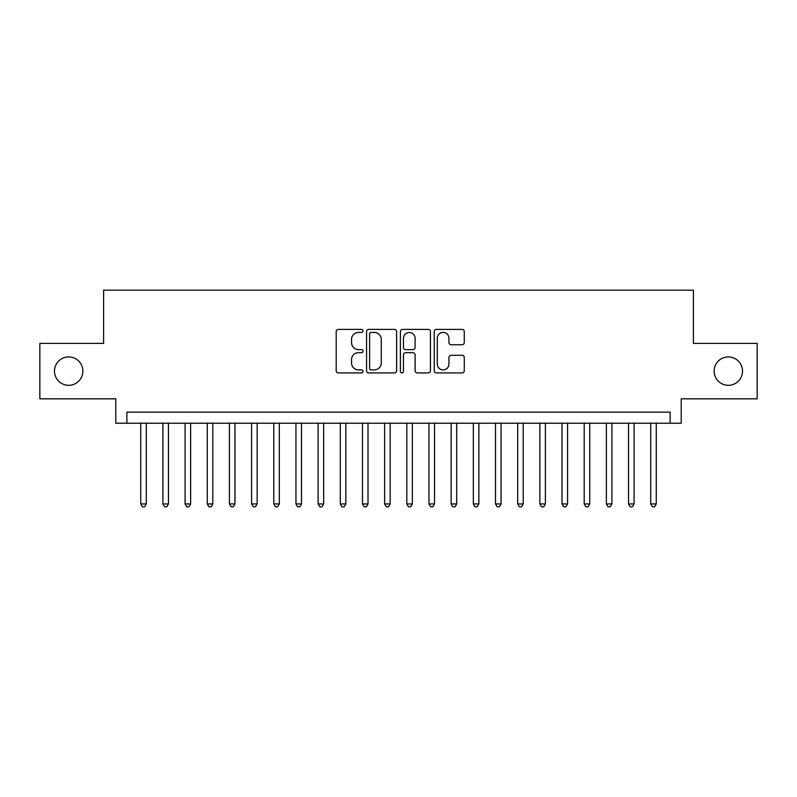 <?xml version="1.0" encoding="UTF-8"?>
<svg xmlns="http://www.w3.org/2000/svg" width="797" height="797" viewBox="0 0 797 797"><rect width="100%" height="100%" fill="white"/><g stroke="black" fill="none" stroke-linecap="round" stroke-linejoin="round"><path stroke-width="1.2" d="M363.024 330.924A1.524 1.524 0 0 0 361.499 329.4L338.376 329.4A2.172 2.172 0 0 0 336.195 331.572L336.195 370.744A2.172 2.172 0 0 0 338.376 372.926L361.499 372.926A1.524 1.524 0 0 0 363.024 371.402A1.524 1.524 0 0 0 361.499 369.878L358.511 369.878A6.964 6.964 0 0 1 351.547 362.914L351.547 359.646A6.964 6.964 0 0 1 358.511 352.682L361.499 352.682A1.524 1.524 0 0 0 363.024 351.158A1.524 1.524 0 0 0 361.499 349.634L358.511 349.634A6.964 6.964 0 0 1 351.547 342.67L351.547 339.412A6.964 6.964 0 0 1 358.511 332.439L361.499 332.439A1.524 1.524 0 0 0 363.024 330.924M714.132 371.113A14.187 14.187 0 0 0 728.328 385.31A14.187 14.187 0 0 0 742.515 371.113A14.187 14.187 0 0 0 728.328 356.926A14.187 14.187 0 0 0 714.132 371.113M54.485 371.113A14.187 14.187 0 0 0 68.672 385.31A14.187 14.187 0 0 0 82.868 371.113A14.187 14.187 0 0 0 68.672 356.926A14.187 14.187 0 0 0 54.485 371.113M462.111 344.742A2.172 2.172 0 0 0 464.282 342.561L464.282 331.572A2.172 2.172 0 0 0 462.111 329.4L436.427 329.4A2.172 2.172 0 0 0 434.245 331.572L434.245 370.744A2.172 2.172 0 0 0 436.427 372.926L462.111 372.926A2.172 2.172 0 0 0 464.282 370.744L464.282 357.474A2.172 2.172 0 0 0 462.111 355.293L451.112 355.293A2.172 2.172 0 0 0 448.94 357.474L448.94 364.06A5.818 5.818 0 0 1 443.112 369.878A5.818 5.818 0 0 1 437.294 364.06L437.294 338.267A5.818 5.818 0 0 1 443.112 332.439A5.818 5.818 0 0 1 448.94 338.267L448.94 342.561A2.172 2.172 0 0 0 451.112 344.742L462.111 344.742M670.118 423.227L681.206 423.227L681.206 398.829L757.15 398.829L757.15 343.397L693.4 343.397L693.4 290.188L103.6 290.188L103.6 343.397L39.85 343.397L39.85 398.829L115.794 398.829L115.794 423.227L670.118 423.227L670.118 412.139L126.882 412.139L126.882 423.227M396.597 331.572A2.172 2.172 0 0 0 394.415 329.4L368.742 329.4A2.172 2.172 0 0 0 366.56 331.572L366.56 370.744A2.172 2.172 0 0 0 368.742 372.926L394.415 372.926A2.172 2.172 0 0 0 396.597 370.744L396.597 331.572M402.585 329.4L428.258 329.4A2.172 2.172 0 0 1 430.44 331.572L430.44 370.744A2.172 2.172 0 0 1 428.258 372.926L417.269 372.926A2.172 2.172 0 0 1 415.098 370.744L415.098 354.864A2.172 2.172 0 0 0 412.916 352.682L405.623 352.682A2.172 2.172 0 0 0 403.451 354.864L403.451 371.402A1.524 1.524 0 0 1 401.927 372.926A1.524 1.524 0 0 1 400.403 371.402L400.403 331.572A2.172 2.172 0 0 1 402.585 329.4M371.133 332.439A1.524 1.524 0 0 0 369.609 333.963L369.609 368.353A1.524 1.524 0 0 0 371.133 369.878L374.291 369.878A6.964 6.964 0 0 0 381.255 362.914L381.255 339.412A6.964 6.964 0 0 0 374.291 332.439L371.133 332.439M415.098 338.376A5.818 5.818 0 0 0 409.269 332.548A5.818 5.818 0 0 0 403.451 338.376L403.451 347.462A2.172 2.172 0 0 0 405.623 349.634L412.916 349.634A2.172 2.172 0 0 0 415.098 347.462L415.098 338.376M140.74 423.227L140.74 503.933L146.279 503.933L146.279 423.227M146.279 503.933L144.616 506.812L142.404 506.812L140.74 503.933M162.907 423.227L162.907 503.933L168.456 503.933L168.456 423.227M168.456 503.933L166.792 506.812L164.571 506.812L162.907 503.933M185.083 423.227L185.083 503.933L190.622 503.933L190.622 423.227M190.622 503.933L188.969 506.812L186.747 506.812L185.083 503.933M207.26 423.227L207.26 503.933L212.799 503.933L212.799 423.227M212.799 503.933L211.135 506.812L208.924 506.812L207.26 503.933M229.426 423.227L229.426 503.933L234.976 503.933L234.976 423.227M234.976 503.933L233.312 506.812L231.09 506.812L229.426 503.933M251.603 423.227L251.603 503.933L257.142 503.933L257.142 423.227M257.142 503.933L255.488 506.812L253.267 506.812L251.603 503.933M273.779 423.227L273.779 503.933L279.319 503.933L279.319 423.227M279.319 503.933L277.655 506.812L275.443 506.812L273.779 503.933M295.946 423.227L295.946 503.933L301.495 503.933L301.495 423.227M301.495 503.933L299.831 506.812L297.61 506.812L295.946 503.933M318.123 423.227L318.123 503.933L323.662 503.933L323.662 423.227M323.662 503.933L321.998 506.812L319.786 506.812L318.123 503.933M340.299 423.227L340.299 503.933L345.838 503.933L345.838 423.227M345.838 503.933L344.174 506.812L341.963 506.812L340.299 503.933M362.466 423.227L362.466 503.933L368.015 503.933L368.015 423.227M368.015 503.933L366.351 506.812L364.129 506.812L362.466 503.933M384.642 423.227L384.642 503.933L390.181 503.933L390.181 423.227M390.181 503.933L388.518 506.812L386.306 506.812L384.642 503.933M406.819 423.227L406.819 503.933L412.358 503.933L412.358 423.227M412.358 503.933L410.694 506.812L408.482 506.812L406.819 503.933M428.985 423.227L428.985 503.933L434.534 503.933L434.534 423.227M434.534 503.933L432.871 506.812L430.649 506.812L428.985 503.933M451.162 423.227L451.162 503.933L456.701 503.933L456.701 423.227M456.701 503.933L455.037 506.812L452.826 506.812L451.162 503.933M473.338 423.227L473.338 503.933L478.877 503.933L478.877 423.227M478.877 503.933L477.214 506.812L475.002 506.812L473.338 503.933M495.505 423.227L495.505 503.933L501.054 503.933L501.054 423.227M501.054 503.933L499.39 506.812L497.169 506.812L495.505 503.933M517.681 423.227L517.681 503.933L523.221 503.933L523.221 423.227M523.221 503.933L521.557 506.812L519.345 506.812L517.681 503.933M539.858 423.227L539.858 503.933L545.397 503.933L545.397 423.227M545.397 503.933L543.733 506.812L541.512 506.812L539.858 503.933M562.024 423.227L562.024 503.933L567.574 503.933L567.574 423.227M567.574 503.933L565.91 506.812L563.688 506.812L562.024 503.933M584.201 423.227L584.201 503.933L589.74 503.933L589.74 423.227M589.74 503.933L588.076 506.812L585.865 506.812L584.201 503.933M606.378 423.227L606.378 503.933L611.917 503.933L611.917 423.227M611.917 503.933L610.253 506.812L608.031 506.812L606.378 503.933M628.544 423.227L628.544 503.933L634.093 503.933L634.093 423.227M634.093 503.933L632.429 506.812L630.208 506.812L628.544 503.933M650.721 423.227L650.721 503.933L656.26 503.933L656.26 423.227M656.26 503.933L654.596 506.812L652.384 506.812L650.721 503.933"/></g></svg>
